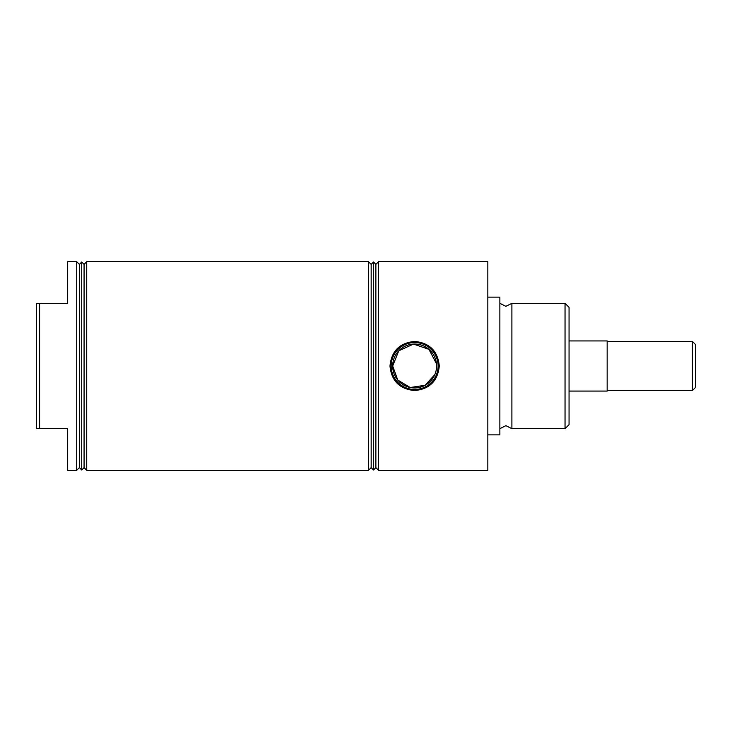 <?xml version="1.0" encoding="UTF-8"?>
<svg xmlns="http://www.w3.org/2000/svg" width="732" height="732" viewBox="0 0 732 732"><rect width="100%" height="100%" fill="white"/><g stroke="black" fill="none" stroke-linecap="round" stroke-linejoin="round"><path stroke-width="1.1" d="M565.04 303.332L569.057 307.339L569.057 424.661L565.04 428.668L565.04 303.332L511.897 303.332L511.897 428.668L505.885 425.667L499.864 428.668M389.982 366C391.464 351.049 399.681 342.86 414.651 341.441C429.602 342.878 437.809 351.067 439.282 366C437.8 380.951 429.583 389.131 414.641 390.559C399.672 389.131 391.455 380.942 389.982 366M438.093 366A23.461 23.461 0 0 0 414.632 342.539A23.461 23.461 0 0 0 391.172 366A23.461 23.461 0 0 0 414.632 389.461A23.461 23.461 0 0 0 438.093 366M436.482 363.767L428.943 349.338L413.479 344.067L398.775 350.802L392.672 366A21.96 21.96 0 0 0 414.632 387.96A21.96 21.96 0 0 0 436.592 366A21.96 21.96 0 0 0 414.632 344.04A21.96 21.96 0 0 0 392.672 366L397.76 380.054L410.185 387.502L425.109 385.297L434.826 374.628M76.714 470.283L79.367 467.629L79.367 264.371L76.714 261.717L76.714 470.283L67.683 470.283L67.683 428.668L36.6 428.668L36.6 303.332L39.61 303.332L39.61 428.668M81.728 469.981L84.079 467.629L84.079 264.371L81.728 262.019L81.728 469.981L79.367 467.629M368.507 261.717L368.507 470.283L371.161 467.629L371.161 264.371L368.507 261.717L86.733 261.717L86.733 470.283L84.079 467.629M371.161 467.629L373.521 469.981L373.521 262.019L371.161 264.371M373.521 262.019L375.873 264.371L375.873 467.629L373.521 469.981M375.873 467.629L378.536 470.283L378.536 261.717L375.873 264.371M487.832 297.137L499.864 297.137L499.864 434.863L487.832 434.863M378.536 261.717L487.832 261.717L487.832 470.283L378.536 470.283M436.135 370.447L436.482 368.233M39.61 303.332L67.683 303.332L67.683 261.717L76.714 261.717M692.39 341.405L695.4 344.415L695.4 387.585L692.39 390.595L692.39 341.405L607.157 341.405M569.057 340.929L607.157 340.929L607.157 391.071L569.057 391.071M511.897 303.332L505.885 306.333L499.864 303.332M565.04 428.668L511.897 428.668M368.507 470.283L86.733 470.283M84.079 264.371L86.733 261.717M79.367 264.371L81.728 262.019M607.157 390.595L692.39 390.595"/></g></svg>
